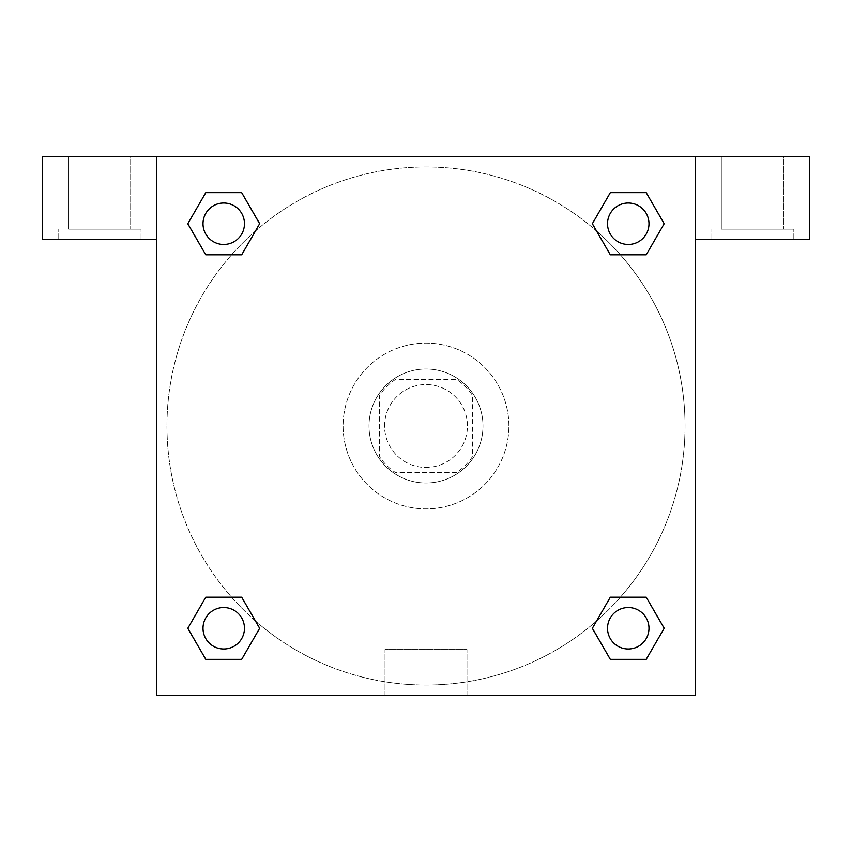 <?xml version="1.0" encoding="UTF-8"?>
<svg xmlns="http://www.w3.org/2000/svg" width="852" height="852" viewBox="0 0 852 852"><rect width="100%" height="100%" fill="white"/><g stroke="black" fill="none" stroke-linecap="round" stroke-linejoin="round"><path stroke-width="0.64" stroke-dasharray="4.26 3.19" d="M467.45 426A41.45 41.45 0 0 0 405.275 390.109A41.45 41.45 0 0 0 405.275 461.89A41.45 41.45 0 0 0 467.45 426A41.45 41.45 0 0 0 405.275 390.109A41.45 41.45 0 0 0 405.275 461.89A41.45 41.45 0 0 0 467.45 426M456.406 472.626L395.594 472.626A55.668 55.668 0 0 1 379.374 456.406L379.374 395.594A55.668 55.668 0 0 1 395.594 379.374L456.406 379.374A55.668 55.668 0 0 1 472.626 395.594L472.626 456.406A55.668 55.668 0 0 1 456.406 472.626L395.594 472.626A55.668 55.668 0 0 1 379.374 456.406L379.374 395.594A55.668 55.668 0 0 1 395.594 379.374L456.406 379.374A55.668 55.668 0 0 1 472.626 395.594L472.626 456.406A55.668 55.668 0 0 1 456.406 472.626M426 369.012A56.988 56.988 0 0 1 475.352 454.499A56.988 56.988 0 0 1 376.648 454.499A56.988 56.988 0 0 1 426 369.012A56.988 56.988 0 0 0 369.012 426A56.988 56.988 0 0 0 426 482.988A56.988 56.988 0 0 0 482.988 426A56.988 56.988 0 0 0 426 369.012M508.9 426A82.9 82.9 0 0 0 384.55 354.208A82.9 82.9 0 0 0 384.55 497.792A82.9 82.9 0 0 0 508.9 426A82.9 82.9 0 0 0 384.55 354.208A82.9 82.9 0 0 0 384.55 497.792A82.9 82.9 0 0 0 508.9 426M255.398 620.948A259.051 259.051 0 0 1 231.02 255.44A259.051 259.051 0 0 1 596.517 230.977L592.332 223.756L610.32 192.648L646.221 192.648L664.166 223.735L646.221 254.812L620.437 254.812M610.32 254.812L592.374 223.735L610.32 254.812L592.374 223.735L610.32 192.648L646.221 192.648L664.166 223.735L646.178 254.791L664.166 223.735L646.221 254.812L664.166 223.735L646.221 192.648L664.209 223.703M592.374 223.735L610.32 192.648L646.221 192.648M620.437 597.188L646.221 597.188L620.437 597.188L646.221 597.188L664.209 628.243L646.221 659.352L610.32 659.352L592.332 628.297M646.221 597.188L664.166 628.265L646.221 597.188L664.166 628.265L646.221 659.352L610.32 659.352L592.374 628.265L610.32 597.188M231.563 254.812L205.779 254.812L231.563 254.812L205.779 254.812L187.834 223.735L205.822 254.791M255.483 230.977L259.668 223.756L241.638 192.669M205.822 192.669L187.834 223.735L205.779 254.812L187.834 223.735L205.779 192.648L241.68 192.648L205.779 192.648L187.791 223.703M156.587 156.587L695.413 156.587L695.413 695.413L156.587 695.413L156.587 156.587L42.6 156.587L809.4 156.587L695.413 156.587L695.413 239.476L695.413 156.587L42.6 156.587L42.6 239.476L156.587 239.476L156.587 156.587L156.587 239.476L42.6 239.476L42.6 156.587L42.6 239.476L156.587 239.476L156.587 156.587M596.602 231.052A259.051 259.051 0 0 1 685.051 426A259.051 259.051 0 0 0 296.475 201.658A259.051 259.051 0 0 0 296.475 650.342A259.051 259.051 0 0 0 685.051 426A259.051 259.051 0 0 1 255.483 621.023L259.668 628.243L241.68 659.352L205.779 659.352L187.791 628.297M241.68 597.188L259.626 628.265L241.68 597.188L259.626 628.265L241.68 659.352L205.779 659.352L187.834 628.265L205.779 597.188L231.563 597.188M156.587 450.612L156.587 401.388L156.587 450.612M156.587 695.413L156.587 239.476L156.587 695.413L695.413 695.413L156.587 695.413M99.588 239.476L58.138 239.476L99.588 239.476M99.588 229.124L141.038 229.124L99.588 229.124M68.501 229.124L130.675 229.124L68.501 229.124L130.675 229.124L68.501 229.124L68.501 156.587L130.675 156.587L130.675 229.124L130.675 156.587L68.501 156.587L130.675 156.587L68.501 156.587L68.501 229.124M385.008 695.413L466.992 695.413L385.008 695.413L385.008 649.575L466.992 649.575L385.008 649.575L466.992 649.575L385.008 649.575L385.008 695.413L466.992 695.413L385.008 695.413M695.413 401.388L695.413 450.612L695.413 401.388M695.413 239.476L695.413 695.413L695.413 239.476L809.4 239.476L695.413 239.476L695.413 156.587L695.413 239.476L809.4 239.476L809.4 156.587L695.413 156.587L695.413 239.476M752.412 239.476L710.962 239.476L752.412 239.476M752.412 229.124L793.862 229.124L752.412 229.124M721.324 229.124L783.499 229.124L721.324 229.124L783.499 229.124L721.324 229.124L721.324 156.587L783.499 156.587L783.499 229.124L783.499 156.587L721.324 156.587L783.499 156.587L721.324 156.587L721.324 229.124M809.4 239.476L809.4 156.587L809.4 239.476M426 156.587L401.388 156.587L426 156.587M244.46 223.735A20.725 20.725 0 0 0 213.373 205.779A20.725 20.725 0 0 0 213.373 241.68A20.725 20.725 0 0 0 244.46 223.735A20.725 20.725 0 0 0 213.373 205.779A20.725 20.725 0 0 0 213.373 241.68A20.725 20.725 0 0 0 244.46 223.735A20.725 20.725 0 0 0 213.373 205.779A20.725 20.725 0 0 0 213.373 241.68A20.725 20.725 0 0 0 244.46 223.735A20.725 20.725 0 0 0 213.373 205.779A20.725 20.725 0 0 0 213.373 241.68A20.725 20.725 0 0 0 244.46 223.735A20.725 20.725 0 0 0 213.373 205.779A20.725 20.725 0 0 0 213.373 241.68A20.725 20.725 0 0 0 244.46 223.735M648.99 223.735A20.725 20.725 0 0 0 617.902 205.779A20.725 20.725 0 0 0 617.902 241.68A20.725 20.725 0 0 0 648.99 223.735A20.725 20.725 0 0 0 617.902 205.779A20.725 20.725 0 0 0 617.902 241.68A20.725 20.725 0 0 0 648.99 223.735A20.725 20.725 0 0 0 617.902 205.779A20.725 20.725 0 0 0 617.902 241.68A20.725 20.725 0 0 0 648.99 223.735A20.725 20.725 0 0 0 617.902 205.779A20.725 20.725 0 0 0 617.902 241.68A20.725 20.725 0 0 0 648.99 223.735A20.725 20.725 0 0 0 617.902 205.779A20.725 20.725 0 0 0 617.902 241.68A20.725 20.725 0 0 0 648.99 223.735M244.46 628.265A20.725 20.725 0 0 0 213.373 610.32A20.725 20.725 0 0 0 213.373 646.221A20.725 20.725 0 0 0 244.46 628.265A20.725 20.725 0 0 0 213.373 610.32A20.725 20.725 0 0 0 213.373 646.221A20.725 20.725 0 0 0 244.46 628.265A20.725 20.725 0 0 0 213.373 610.32A20.725 20.725 0 0 0 213.373 646.221A20.725 20.725 0 0 0 244.46 628.265A20.725 20.725 0 0 0 213.373 610.32A20.725 20.725 0 0 0 213.373 646.221A20.725 20.725 0 0 0 244.46 628.265A20.725 20.725 0 0 0 213.373 610.32A20.725 20.725 0 0 0 213.373 646.221A20.725 20.725 0 0 0 244.46 628.265M648.99 628.265A20.725 20.725 0 0 0 617.902 610.32A20.725 20.725 0 0 0 617.902 646.221A20.725 20.725 0 0 0 648.99 628.265A20.725 20.725 0 0 1 628.265 648.99A20.725 20.725 0 0 1 607.54 628.265A20.725 20.725 0 0 1 628.265 607.54A20.725 20.725 0 0 1 648.99 628.265A20.725 20.725 0 0 0 617.902 610.32A20.725 20.725 0 0 0 617.902 646.221A20.725 20.725 0 0 0 648.99 628.265A20.725 20.725 0 0 0 617.902 610.32A20.725 20.725 0 0 0 617.902 646.221A20.725 20.725 0 0 0 648.99 628.265A20.725 20.725 0 0 0 617.902 610.32A20.725 20.725 0 0 0 617.902 646.221A20.725 20.725 0 0 0 648.99 628.265M450.612 156.587L401.388 156.587L450.612 156.587M205.779 192.648L187.834 223.735L205.779 192.648L241.68 192.648L259.626 223.735L241.638 254.791M259.626 223.735L241.68 192.648L259.626 223.735L241.68 254.812M610.32 659.352L592.374 628.265L610.32 659.352L646.221 659.352L664.166 628.265M187.834 628.265L205.779 597.188L187.834 628.265L205.779 659.352L187.834 628.265M259.626 628.265L241.68 659.352L205.779 659.352M141.038 239.476L141.038 229.124L141.038 239.476M58.138 239.476L58.138 229.124L58.138 239.476M466.992 695.413L466.992 649.575L466.992 695.413M793.862 239.476L793.862 229.124L793.862 239.476M710.962 239.476L710.962 229.124L710.962 239.476"/><path stroke-width="1.28" d="M620.437 254.812L646.221 254.812L610.32 254.812L592.332 223.756L610.32 192.648L646.221 192.648L664.166 223.735L646.221 254.812L610.32 254.812L620.437 254.812L610.32 254.812L596.517 230.977A259.051 259.051 0 0 1 596.602 231.052M610.32 659.352L646.221 659.352L610.32 659.352L592.374 628.265L610.32 597.188L646.221 597.188L664.209 628.243L646.221 659.352L610.32 659.352L592.332 628.297M231.563 254.812L205.779 254.812L241.68 254.812L205.779 254.812L187.791 223.756L205.779 192.648L241.68 192.648L259.626 223.735L241.68 254.812L231.563 254.812L241.68 254.812L255.483 230.977M231.563 597.188L205.779 597.188L241.68 597.188L259.668 628.243L241.68 659.352L205.779 659.352L187.834 628.265L205.779 597.188L241.68 597.188L231.563 597.188L241.68 597.188L255.483 621.023A259.051 259.051 0 0 1 255.398 620.948M809.4 156.587L42.6 156.587L42.6 239.476L156.587 239.476L156.587 695.413L695.413 695.413L695.413 239.476L809.4 239.476L809.4 156.587M241.68 192.648L205.779 192.648L241.68 192.648L259.668 223.703M205.779 659.352L241.68 659.352L205.779 659.352L187.791 628.297M646.221 192.648L610.32 192.648L646.221 192.648L664.209 223.703M646.221 597.188L610.32 597.188L646.221 597.188L664.166 628.265M648.99 628.265A20.725 20.725 0 0 0 617.902 610.32A20.725 20.725 0 0 0 617.902 646.221A20.725 20.725 0 0 0 648.99 628.265M241.68 597.188L259.626 628.265M244.46 628.265A20.725 20.725 0 0 0 213.373 610.32A20.725 20.725 0 0 0 213.373 646.221A20.725 20.725 0 0 0 244.46 628.265M610.32 254.812L592.374 223.735M648.99 223.735A20.725 20.725 0 0 0 617.902 205.779A20.725 20.725 0 0 0 617.902 241.68A20.725 20.725 0 0 0 648.99 223.735M205.779 254.812L187.834 223.735M244.46 223.735A20.725 20.725 0 0 0 213.373 205.779A20.725 20.725 0 0 0 213.373 241.68A20.725 20.725 0 0 0 244.46 223.735M610.32 597.188L620.437 597.188"/></g></svg>
